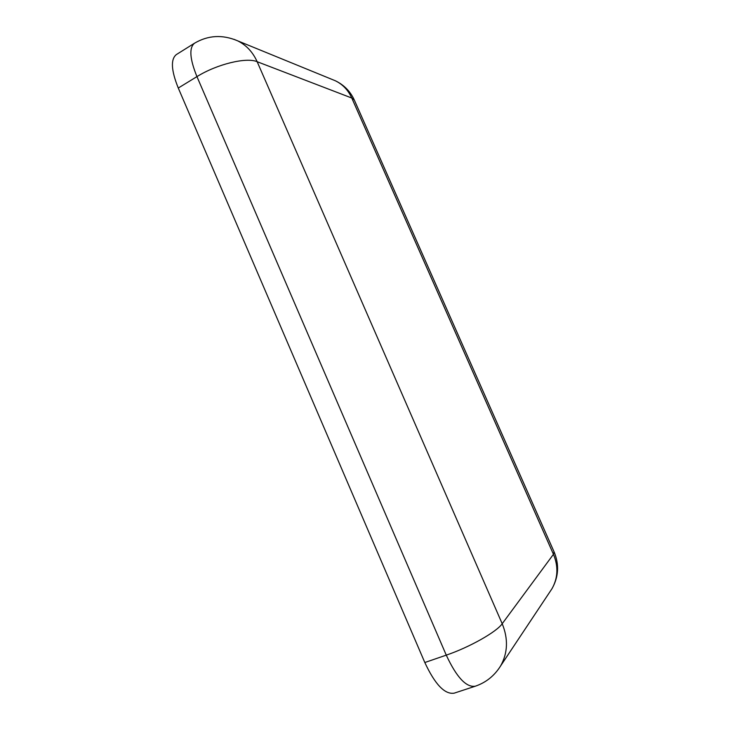 <?xml version="1.0" encoding="UTF-8"?>
<svg xmlns="http://www.w3.org/2000/svg" width="730" height="730" viewBox="0 0 730 730"><rect width="100%" height="100%" fill="white"/><g stroke="black" fill="none" stroke-linecap="round" stroke-linejoin="round"><path stroke-width="1.09" d="M424.814 662.521C435.034 684.457 444.826 694.677 454.206 693.153L475.267 686.218C466.233 687.614 456.56 677.258 446.267 655.139L424.814 662.521L178.275 88.038C171.167 70.372 170.537 59.212 176.377 54.558L194.536 43.207C208.114 35.223 222.458 34.419 237.551 40.789L233.974 39.32M554.061 551.816L553.449 554.289L502.204 623.73C496.738 631.833 469.381 647.346 446.267 655.139L196.945 76.623L178.275 88.038M332.25 79.506L335.362 80.774C343.976 84.935 350.281 91.332 354.287 99.974L351.778 98.021C348.164 90.1 342.689 84.352 335.362 80.774L237.551 40.789C246.256 45.059 252.799 52.031 257.152 61.712L351.778 98.021L553.449 554.289C558.477 566.489 557.994 577.941 552.008 588.663L500.616 665.915C507.834 652.939 508.363 638.878 502.204 623.73L257.152 61.712C246.466 57.022 216.919 64.14 196.945 76.623C189.754 58.847 188.942 47.715 194.536 43.207M354.515 100.494L554.198 552.126C559.344 564.682 558.614 576.855 552.008 588.663L550.164 591.428M475.267 686.218C485.988 682.568 494.429 675.798 500.616 665.915L498.517 669.082"/></g></svg>
